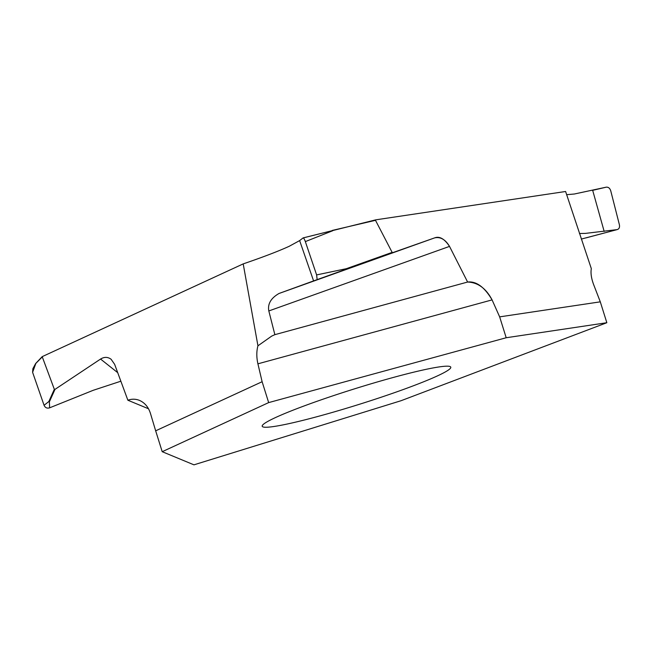 <?xml version="1.0" encoding="UTF-8"?>
<svg xmlns="http://www.w3.org/2000/svg" width="652" height="652" viewBox="0 0 652 652"><rect width="100%" height="100%" fill="white"/><g stroke="black" fill="none" stroke-linecap="round" stroke-linejoin="round"><path stroke-width="0.98" d="M162.209 451.697L268.665 402.602L506.196 337.744L606.841 322.716L401.061 400.711L193.954 464.835L162.209 451.697L155.665 430.817L262.12 381.722L257.915 363.824C256.448 357.28 256.456 351.273 257.939 345.804L271.729 336.082L274.867 334.663L467.614 282.039L449.521 246.391C444.468 238.811 439.513 235.975 434.656 237.874L392.814 252.617L392.145 252.381L375.495 220.319L375.796 219.83L565.602 191.492L591.315 268.624C590.525 273.074 591.315 278.437 593.687 284.72L600.296 301.835L499.652 316.864L492.081 299.887L499.652 316.864L506.196 337.744L499.652 316.864M438.918 366.954A98.811 8.093 162.6 0 0 331.648 396.261A98.811 8.093 162.6 0 0 262.202 426.261A98.811 8.093 162.6 0 0 274.052 426.481A98.811 8.093 162.6 0 0 381.33 397.174A98.811 8.093 162.6 0 0 450.776 367.174A98.811 8.093 162.6 0 0 438.918 366.954M268.665 402.602L262.12 381.722M148.509 408.771L127.873 400.23C131.785 398.812 135.649 398.861 139.463 400.393C144.76 402.74 148.42 407.068 150.441 413.384L155.665 430.817M606.841 322.716L600.296 301.835L606.841 322.716L506.196 337.744M600.296 301.835L593.687 284.72C591.34 278.477 590.549 273.106 591.315 268.624M565.602 191.492L375.796 219.83L303.115 237.907L299.635 240.596L313.588 280.906L279.015 293.481L434.656 237.874C440.442 236.652 445.397 239.488 449.521 246.391L467.614 282.039C477.875 282.414 486.033 288.371 492.081 299.887C484.444 286.994 476.286 281.045 467.614 282.039M299.635 240.596L289.227 246.277C278.322 251.264 262.984 257.132 243.204 263.889L257.939 345.804M243.204 263.889L42.193 356.644L54.336 389.309L48.818 401.559L44.067 405.291C45.216 407.753 47.074 408.6 49.642 407.818L49.365 401.86L48.818 401.559M117.719 372.675L100.563 359.056L54.996 389.374L54.336 389.309M100.563 359.056C104.279 356.774 107.792 356.84 111.109 359.26L114.638 364.329L127.873 400.23M592.415 190.392L606.254 187.165L574.331 194.011L566.637 194.687M585.936 237.907L617.094 229.618C619.098 229.031 619.865 227.409 619.4 224.753L610.728 190.775C609.864 188.2 608.373 186.994 606.254 187.165C608.349 186.969 609.84 188.175 610.728 190.775L619.4 224.753C619.865 227.434 619.09 229.056 617.094 229.618L585.341 233.4L579.441 233.506L585.341 233.4L617.094 229.618L581.307 239.08M375.796 219.83L303.204 237.907M279.015 293.481C270.906 298.151 267.507 303.971 268.82 310.955L274.867 334.663M313.588 280.906L346.073 269.26L346.31 268.697L316.619 274.916L317.141 279.578M303.041 237.947C303.636 237.825 304.402 239.04 305.34 241.607L316.619 274.916M332.243 230.433L375.495 220.319L392.145 252.381L346.31 268.697M305.34 241.607L332.756 230.727M35.615 363.58L32.877 368.706L32.6 372.316L35.86 363.384L42.046 357.133M32.6 372.316L44.067 405.291M49.642 407.818L93.277 390.279L120.856 381.208M434.656 237.874L392.814 252.617L392.145 252.381M492.081 299.887L257.915 363.824M592.676 190.327L604.168 231.411M346.073 269.26L392.814 252.617M268.82 310.955L449.521 246.391M49.365 401.86L54.996 389.374M35.681 363.49L42.217 356.62"/></g></svg>
